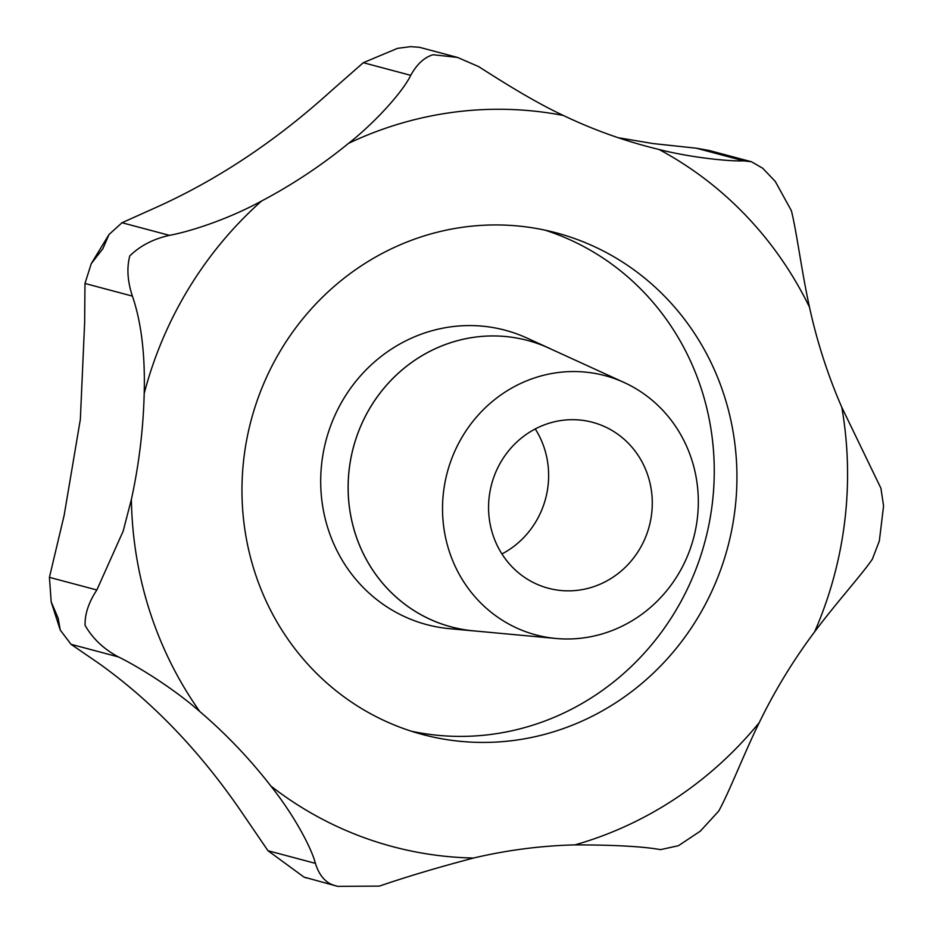 <?xml version="1.0" encoding="UTF-8"?>
<svg xmlns="http://www.w3.org/2000/svg" width="933" height="933" viewBox="0 0 933 933"><rect width="100%" height="100%" fill="white"/><g stroke="black" fill="none" stroke-linecap="round" stroke-linejoin="round"><path stroke-width="1.4" d="M814.637 631.804C836.959 601.948 862.617 573.702 872.355 559.147L879.329 541.012L883.574 505.954L880.927 488.286L841.799 407.289A536.627 509.78 -75.1 0 1 809.494 307.179C801.505 270.803 796.817 232.294 791.359 210.636L775.253 181.41L762.716 168.255L751.485 161.759L743.858 160.861C729.384 161.526 690.292 157.502 659.025 149.478A536.627 509.78 -75.1 0 1 647.829 146.633A536.627 509.78 -75.1 0 1 563.357 115.47C531.344 100.437 498.467 79.2 478.524 66.535L457.485 57.426L433.122 54.732C424.422 57.24 416.958 64.109 410.73 75.328C402.683 92.064 374.728 122.864 348.569 143.332A536.627 509.78 -75.1 0 1 261.567 201.027C229.763 218.38 192.478 231.022 169.444 235.361C153.339 238.941 140.113 245.799 129.78 255.922C126.631 267.911 127.506 281.311 132.404 296.111C141.303 322.083 145.233 354.54 144.195 393.481A536.627 509.78 -75.1 0 1 131.378 499.435L123.191 531.075L96.845 589.983C88.67 602.38 84.74 614.171 85.09 625.367C92.612 638.545 103.726 649.076 118.444 656.937C140.265 667.585 175.801 690.303 199.814 711.552A536.627 509.78 -75.1 0 1 270.827 785.983C293.533 814.462 311.237 847.281 315.412 863.363C318.911 874.594 324.672 881.767 332.696 884.881L337.618 886.35L379.393 886.105C406.228 876.868 437.612 867.515 473.532 858.033A536.627 509.78 -75.1 0 1 574.903 844.89C614.497 844.913 643.035 846.499 660.541 849.636L678.431 845.706L700.356 831.128L718.725 811.057C728.965 792.747 744.429 752.733 759.24 722.632A536.627 509.78 -75.1 0 1 814.637 631.804A375.637 356.849 -75.1 0 0 845.846 437.46A375.637 356.849 -75.1 0 0 841.799 407.289M337.618 886.35L303.971 877.078L267.981 850.721L243.478 814.824C201.493 752.814 153.42 702.432 99.271 663.678L71.025 644.295L60.283 630.148L58.149 618.182L51.187 601.878L49.426 577.352L64.144 515.343L80.355 419.337L84.646 322.515L84.973 283.469L91.259 263.642L102.84 248.738L109.021 234.498L122.025 222.73L154.365 208.211C216.561 180.477 275.457 141.419 331.04 91.037L363.31 62.698L397.505 48.353L410.567 46.65L419.488 47.303L457.485 57.426M618.159 137.699L652.89 143.542L696.438 148.219L709.208 150.493L751.485 161.759M488.962 515.832A85.859 81.568 -75.1 0 1 592.537 422.299A85.859 81.568 -75.1 0 1 651.887 494.7A85.859 81.568 -75.1 0 1 548.312 588.233A85.859 81.568 -75.1 0 1 488.962 515.832M535.262 428.947A85.859 81.568 -75.1 0 1 548.242 467.071A85.859 81.568 -75.1 0 1 501.942 553.957M243.163 515.634A259.584 246.604 -75.1 0 1 556.301 232.853A259.584 246.604 -75.1 0 1 735.74 451.735A259.584 246.604 -75.1 0 1 422.602 734.516A259.584 246.604 -75.1 0 1 243.163 515.634M555.951 638.475A134.154 127.448 -75.1 0 1 443.14 521.78A134.154 127.448 -75.1 0 1 496.356 398.274A134.154 127.448 -75.1 0 1 624.165 382.518A134.154 127.448 -75.1 0 1 697.709 488.752A134.154 127.448 -75.1 0 1 555.951 638.475L473.451 630.848A148.219 140.801 -75.1 0 1 348.825 501.919A148.219 140.801 -75.1 0 1 407.616 365.468A148.219 140.801 -75.1 0 1 548.826 348.079A148.254 140.836 104.9 0 0 407.593 365.444A148.254 140.836 104.9 0 0 348.79 501.931A148.254 140.836 104.9 0 0 473.451 630.883A148.254 140.836 104.9 0 0 476.448 631.128M551.555 349.327A148.254 140.836 104.9 0 0 548.837 348.044L526.947 338.038A152.336 144.72 -75.1 0 0 381.819 355.916A152.336 144.72 -75.1 0 0 321.395 496.158A152.336 144.72 -75.1 0 0 449.496 628.667L473.451 630.883M199.814 711.552A375.637 356.849 -75.1 0 1 133.057 529.909A375.637 356.849 -75.1 0 1 131.378 499.435M132.404 296.111L84.973 283.469M544.895 230.113A259.584 246.604 -75.1 0 1 713.069 445.694A259.584 246.604 -75.1 0 1 411.336 731.215M659.025 149.478A375.637 356.849 -75.1 0 1 809.494 307.179M348.569 143.332A375.637 356.849 -75.1 0 1 563.357 115.47M144.195 393.481A375.637 356.849 -75.1 0 1 261.567 201.027M473.532 858.033A375.637 356.849 -75.1 0 1 270.827 785.983M759.24 722.632A375.637 356.849 -75.1 0 1 574.903 844.89M315.412 863.363L267.981 850.721M118.444 656.937L71.025 644.295M96.845 589.983L49.426 577.352M410.73 75.328L363.31 62.698M169.444 235.361L122.025 222.73M743.858 160.861L696.438 148.219M624.165 382.518L548.826 348.079M91.259 263.642L109.021 234.498M60.283 630.148L51.187 601.878M397.505 48.353L410.567 46.65M306.619 878.011L303.971 877.078"/></g></svg>
